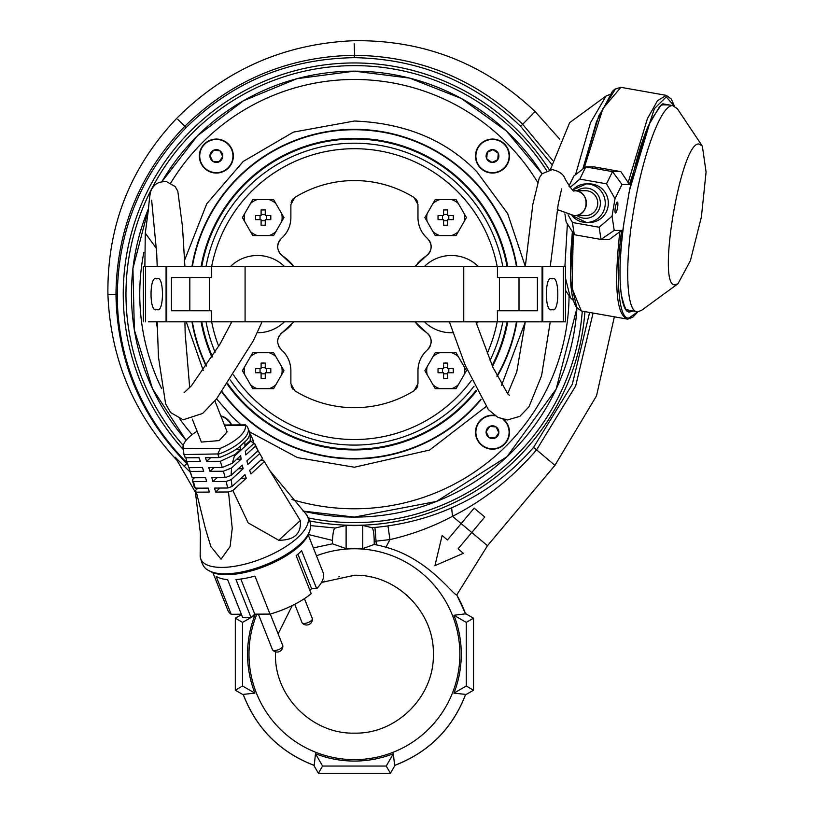 <?xml version="1.0" encoding="UTF-8"?>
<svg xmlns="http://www.w3.org/2000/svg" width="814" height="814" viewBox="0 0 814 814"><rect width="100%" height="100%" fill="white"/><g stroke="black" fill="none" stroke-linecap="round" stroke-linejoin="round"><path stroke-width="1.22" d="M417.958 381.908L417.958 370.685L417.958 383.73L414.011 390.801A113.563 113.563 180 0 1 294.831 390.801L290.883 383.73L290.883 370.685L290.883 383.73M354.416 148.718A145.411 145.411 0 0 0 211.671 266.422A145.411 145.411 180 0 1 497.171 266.432M497.171 321.835A145.411 145.411 180 0 1 487.271 353.245M471.438 380.443A145.411 145.411 180 0 1 233.557 374.979A145.411 145.411 0 0 0 354.416 439.54M290.883 206.349L290.883 217.572L290.883 204.528L294.831 197.456A113.563 113.563 180 0 1 414.011 197.456L417.958 204.528L417.958 217.572L417.958 204.528M290.262 223.372A27.696 27.696 180 0 0 290.883 217.572C290.751 225.824 287.607 232.773 281.441 238.4A11.081 11.081 0 0 0 277.696 247.527M293.823 266.432L282.641 255.983C276.506 250.549 276.099 244.688 281.441 238.4M293.834 321.825L282.641 332.275C276.495 337.729 276.099 343.589 281.441 349.857C287.576 355.443 290.73 362.383 290.883 370.685A27.696 27.696 180 0 0 290.72 367.724M206.034 266.422A150.956 150.956 180 0 1 502.808 266.432M502.808 321.835A150.956 150.956 180 0 1 490.059 360.368M474.053 386.182A150.956 150.956 180 0 1 230.26 379.996M279.171 252.309A11.081 11.081 0 0 0 280.718 254.375M290.252 223.423A27.696 27.696 180 0 1 289.509 226.19M288.41 229.009A27.696 27.696 180 0 1 285.47 234.015M283.516 236.375A27.696 27.696 180 0 1 281.491 238.36M293.182 198.799A8.313 8.313 0 0 0 291.147 202.442M417.694 202.442A8.313 8.313 0 0 0 416.91 200.498M416.33 199.593A8.313 8.313 0 0 0 415.659 198.799M418.111 220.492A27.696 27.696 180 0 1 417.958 217.572C418.111 225.875 421.255 232.814 427.401 238.4A27.696 27.696 180 0 1 423.433 234.106M423.382 234.035A27.696 27.696 180 0 1 421.815 231.664M420.411 228.978A27.696 27.696 180 0 1 418.589 223.453M417.623 263.298A45.706 45.706 180 0 1 426.19 255.983A11.081 11.081 0 0 0 430.25 251.16M430.667 250.03A11.081 11.081 0 0 0 429.11 240.293M415.008 321.825L426.19 332.275A45.706 45.706 180 0 1 417.694 325.04M417.562 324.898A45.706 45.706 180 0 1 415.923 322.985M425.254 351.953A27.696 27.696 180 0 1 427.401 349.857A11.081 11.081 0 0 0 430.362 345.685M431.023 343.315A11.081 11.081 0 0 0 428.144 333.913M426.19 332.275C432.336 337.708 432.733 343.569 427.401 349.857C421.235 355.484 418.091 362.434 417.958 370.685A27.696 27.696 180 0 1 419.352 361.996M420.4 359.31A27.696 27.696 180 0 1 423.402 354.192M415.639 389.479A8.313 8.313 0 0 0 417.694 385.805M291.147 385.795A8.313 8.313 0 0 0 291.941 387.79M292.48 388.634A8.313 8.313 0 0 0 293.193 389.479M281.441 349.857A27.696 27.696 180 0 1 287.077 356.674M288.4 359.228A27.696 27.696 180 0 1 290.252 364.845M282.621 332.295A11.081 11.081 0 0 0 280.708 333.903M279.171 335.948A11.081 11.081 0 0 0 278.602 337.057M278.154 338.268A11.081 11.081 0 0 0 277.686 340.751M278.469 345.665A11.081 11.081 0 0 0 279.741 347.985M282.641 255.983A45.706 45.706 180 0 1 293.04 265.425M291.158 325.01A45.706 45.706 180 0 1 282.672 332.254M218.691 346.306A145.411 145.411 180 0 1 211.671 321.825A145.411 145.411 0 0 0 218.691 346.306M427.401 238.4C432.733 244.668 432.336 250.529 426.19 255.983L415.008 266.432M215.11 352.269A150.956 150.956 180 0 1 206.023 321.825M503.042 419.363A16.616 16.616 90 0 1 492.49 448.819A16.616 16.616 90 0 1 475.875 432.203A16.616 16.616 90 0 1 495.268 415.822M486.1 432.203A6.4 6.4 -90 0 0 488.868 437.474L486.121 431.695L488.868 437.474A6.4 6.4 -90 0 0 498.87 432.712A6.4 6.4 -90 0 0 496.123 426.943L489.753 426.424A6.4 6.4 -90 0 0 486.1 432.203M489 427.513L486.121 431.695L489.753 426.424L496.123 426.943A6.4 6.4 -90 0 0 489.753 426.424M498.626 432.203L496.123 426.943L498.87 432.712L495.238 437.983L488.868 437.474M490.13 437.576L495.238 437.983L498.87 432.712M156.746 309.361C149.135 314.774 149.135 273.473 156.746 278.887C164.357 273.473 164.357 314.774 156.746 309.361M262.077 321.825L253.358 340.73L216.463 399.023L202.666 413.431L183.15 419.79L170.635 412.556L165.598 403.825L158.445 356.888L157.204 321.825L155.128 321.825L168.295 321.825M184.351 321.825L148.382 321.825M201.526 321.825L184.91 321.825L185.154 333.15L189.693 387.718M166.076 321.825L166.076 266.422L143.366 266.422L143.356 321.825M524.481 321.835L565.476 321.835L565.476 266.432L211.406 266.422L211.406 277.503L171.449 277.503L171.449 310.745L211.406 310.745L211.406 321.825L166.768 321.825L166.768 266.422L166.076 266.422M492.49 139.438A16.616 16.616 -0 0 1 509.116 156.054A16.616 16.616 -0 0 1 492.49 172.67A16.616 16.616 -0 0 1 475.875 156.054A16.616 16.616 -0 0 1 492.49 139.438M492.49 162.454A6.4 6.4 180 0 0 497.761 159.686L491.982 162.424L497.761 159.686A6.4 6.4 180 0 0 493.009 149.674A6.4 6.4 180 0 0 487.23 152.422L486.721 158.801A6.4 6.4 180 0 0 492.49 162.454M487.8 159.544L491.982 162.424L486.721 158.801L487.23 152.422A6.4 6.4 180 0 0 486.721 158.801M492.49 149.918L487.23 152.422L493.009 149.674L498.27 153.307L497.761 159.686M497.863 158.425L498.27 153.307L493.009 149.674M507.03 321.835A155.108 155.108 180 0 1 492.144 365.466A155.108 155.108 0 0 0 507.03 321.835A155.108 155.108 180 0 1 492.144 365.466M476.078 390.354A155.108 155.108 180 0 1 354.416 449.236A155.108 155.108 0 0 0 476.078 390.354A155.108 155.108 180 0 1 227.767 383.679A155.108 155.108 0 0 0 354.416 449.236A155.108 155.108 180 0 1 227.767 383.679M354.416 449.928A155.8 155.8 0 0 1 227.35 384.279A155.8 155.8 0 0 0 476.414 391.035M492.501 366.3A155.8 155.8 0 0 0 507.733 321.835M507.733 266.432A155.8 155.8 0 0 0 201.099 266.422A155.8 155.8 0 0 1 354.416 138.329M222.1 391.666A164.387 164.387 0 0 0 354.416 458.516A164.387 164.387 0 0 1 222.1 391.666A164.387 164.387 0 0 0 480.881 399.155M496.876 376.149A164.387 164.387 0 0 0 516.452 321.835M516.452 266.432A164.387 164.387 0 0 0 192.379 266.422A164.387 164.387 0 0 1 354.416 129.741A164.387 164.387 0 0 0 192.379 266.422M201.801 266.422A155.108 155.108 180 0 1 507.03 266.432M212.434 356.573A155.108 155.108 180 0 1 201.801 321.825A155.108 155.108 0 0 0 212.434 356.573A155.108 155.108 180 0 1 201.801 321.825M201.099 321.825A155.8 155.8 0 0 0 211.996 357.285A155.8 155.8 0 0 1 201.099 321.825M192.379 321.825A164.387 164.387 0 0 0 206.461 365.761A164.387 164.387 0 0 1 192.379 321.825A164.387 164.387 0 0 0 206.461 365.761M214.916 400.936L227.126 431.878L219.231 440.588L201.373 442.083L192.287 419.108M309.676 530.687A56.665 21.856 158.4 0 1 256.949 567.948A56.665 21.856 158.4 0 1 208.944 570.624L210.633 571.591A55.393 21.367 158.4 0 0 257.57 568.976A55.393 21.367 158.4 0 0 309.117 532.549L309.676 530.687C311.864 525.895 310.439 520.115 305.413 513.339A57.509 22.182 158.4 0 1 254.233 561.436A57.509 22.182 158.4 0 1 200.163 555.067L200.407 533.353L195.218 490.71A37.546 14.479 -21.6 0 0 196.357 492.155L209.3 492.094A229.151 150.397 -90.3 0 0 208.333 488.115L195.268 488.176L193.396 481.644L206.634 481.573A229.151 150.397 -90.3 0 0 205.555 477.706L192.226 477.777L190.201 471.408L203.663 471.347A229.151 150.397 -90.3 0 0 202.472 467.582L188.929 467.653L186.721 461.467L200.386 461.396A229.151 150.397 -90.3 0 0 199.084 457.733L185.348 457.804A34.646 13.36 158.4 0 1 184.839 456.807L183.628 453.683A34.626 13.35 158.4 0 0 184.076 454.558L217.776 453.937L220.452 448.29L183.119 448.494A33.242 12.821 158.4 0 1 183.252 445.441A33.242 12.821 158.4 0 1 197.08 431.247M247.548 427.279A34.626 13.35 158.4 0 1 247.995 428.164L249.257 431.278A34.646 13.36 158.4 0 1 247.059 439.784L237.902 448.168A34.646 13.36 158.4 0 1 219.088 457.621L205.352 457.702A229.151 150.397 -90.3 0 1 206.654 461.355L220.319 461.284L222.283 467.47L208.74 467.541A229.151 150.397 -90.3 0 1 209.931 471.306L223.402 471.235L225.163 477.604L211.833 477.676A229.151 150.397 -90.3 0 1 212.902 481.542L226.15 481.471L227.676 488.013L214.601 488.085A229.151 150.397 -90.3 0 1 215.568 492.053L228.51 491.992L232.244 528.398L230.108 546.499L221.042 559.208L210.806 546.448L205.372 528.439L196.357 492.155M228.51 491.992A37.546 14.479 -21.6 0 0 229.782 491.575A37.546 14.479 -21.6 0 0 232.845 490.506L248.168 522.883L278.754 540.262C294.302 540.252 301.485 533.679 300.295 520.543L264.357 461.65L250.936 473.941A88.095 57.122 -132.5 0 1 249.644 470.38L262.556 458.547L259.727 453.53L247.822 464.438A88.095 57.122 -132.5 0 1 246.927 460.866L258.099 450.651L255.393 446.133L245.797 454.924A88.095 57.122 -132.5 0 1 245.329 451.353L253.683 443.711L250.926 440.995L234.371 456.166L235.002 454.517L240.272 449.684L240.15 446.113L237.902 448.168M212.922 572.69L227.828 610.276A51.241 19.76 -21.6 0 0 231.176 614.285L216.107 576.271A51.241 19.76 -21.6 0 0 227.615 579.599L242.684 617.612A51.241 19.76 -21.6 0 0 251.048 617.561L235.979 579.558A51.241 19.76 -21.6 0 0 254.924 576.068L269.994 614.082A51.241 19.76 -21.6 0 0 275.458 612.413A51.241 19.76 -21.6 0 0 311.223 593.681L296.164 555.677A51.241 19.76 -21.6 0 0 301.597 550.691L316.666 588.705A51.241 19.76 -21.6 0 0 323.097 572.507L308.191 534.92M184.91 266.422L182.489 226.679L177.818 191.229L175.132 186.518L166.494 181.644C160.216 181.471 155.84 183.181 153.368 186.772C149.857 190.791 150 193.997 148.087 212.169L145.289 233.15L156.42 248.463L145.289 233.15L144.872 266.422M224.623 425.58L245.37 425.468A33.242 12.821 158.4 0 1 220.452 448.29M217.776 453.937L217.948 454.385A34.626 13.35 158.4 0 0 247.995 428.164L246.957 426.129L245.37 425.468L245.584 424.888L224.389 425M183.119 448.494L183.913 454.12M219.088 457.621L217.948 454.385M265.232 463.115L264.306 461.558A37.546 14.479 158.4 0 0 263.217 460.195L260.745 460.215M262.25 458.007L258.649 451.709L256.929 451.719M255.393 446.133L254.863 443.844L253.754 442.938M253.266 440.445L250.244 433.882L249.633 433.882M184.076 454.558L185.348 457.804M247.059 439.784L244.811 441.839L244.943 445.411L250.224 440.578L250.926 440.995M250.244 433.882L250.224 440.578M252.747 439.57L253.683 443.711M254.863 443.844L258.099 450.651M186.721 461.467L185.857 457.804M188.929 467.653L186.152 460.327M190.201 471.408L189.113 468.213L189.733 467.643M192.226 477.777L189.367 469.81M193.396 481.644A36.182 13.95 158.4 0 1 192.318 479.812L194.556 477.757M195.268 488.176A36.986 14.265 158.4 0 1 194.19 486.68L192.318 479.812M195.218 490.71L197.985 488.166M215.568 492.053L219.943 488.054M241.056 478.245L246.266 478.215L232.845 490.506M227.676 488.013L232.061 486.477L244.973 474.654A88.095 57.122 47.5 0 0 246.266 478.215M226.15 481.471L231.247 479.609L232.061 486.477M212.902 481.542L217.165 477.645M238.339 468.732L243.152 468.711L231.247 479.609M225.163 477.604L231.105 475.366L242.267 465.14A88.095 57.122 47.5 0 0 243.152 468.711M223.402 471.235L231.532 467.989L231.105 475.366M209.931 471.306L214.072 467.521M236.742 459.218L241.127 459.198L231.532 467.989M222.283 467.47L232.316 463.278L240.669 455.626A88.095 57.122 47.5 0 0 241.127 459.198M234.371 456.166L232.316 463.278M220.319 461.284L235.002 454.517M235.572 449.704L240.272 449.684M206.654 461.355L210.684 457.672M269.994 614.082L254.762 614.163L251.048 617.561M241.341 614.224L231.176 614.285M316.666 588.705L311.62 588.726L309.89 590.313M311.62 588.726L297.924 554.192M254.762 614.163L240.842 579.039M552.085 278.897C559.706 273.484 559.706 314.784 552.085 309.371C544.474 314.784 544.474 273.484 552.085 278.897M449.379 321.825L465.15 365.15L488.359 409.605L497.914 417.399L507.387 419.973L519.902 416.33L529.008 406.746L541.564 375.773L550.254 321.835L553.703 321.835L540.547 321.835M507.305 321.835L525.284 321.835L516.758 371.886L507.671 393.793M565.476 321.835L560.459 321.835M542.765 266.432L542.765 321.835M617.561 207.539A5.505 1.109 -80 0 1 615.476 212.963A5.505 1.109 -80 0 1 615.313 207.539A5.505 1.109 -80 0 1 617.399 202.116A5.505 1.109 -80 0 1 617.561 207.539M571.845 215.517L586.395 222.446L589.478 222.446A19.271 18.864 -90 0 0 608.343 203.174A19.271 18.864 -90 0 0 589.478 183.903L586.395 183.903A19.271 18.864 90 0 1 605.26 203.174A19.271 18.864 90 0 1 586.395 222.446L586.395 222.446A19.271 18.864 90 0 1 571.916 215.527M564.896 213.848L566.127 221.907L574.297 234.717L572.446 222.507L568.07 214.855M570.004 187.535L579.802 179.111L585.795 166.901L573.921 175.926L568.915 186.121M633.038 311.029L630.178 311.864C620.003 314.896 616.758 270.848 623.717 224.257L629.426 190.598L650.305 121.225L661.304 104.772L669.484 105.006M579.802 179.111L606.522 183.832L612.515 171.632L620.899 171.632L629.426 184.432L622.018 184.432L615.008 198.697L612.047 216.148L614.214 230.413L621.631 230.413L609.401 239.438L601.017 239.438L614.214 230.413M612.047 216.148L599.165 227.238L572.446 222.507M606.522 183.832L615.008 198.697M622.018 184.432L612.515 171.632L585.795 166.901L594.179 166.901L620.899 171.632M574.297 234.717L601.017 239.438L599.165 227.238M445.655 199.572L451.556 199.572A18.946 18.946 180 0 1 458.292 203.459L464.194 213.685A18.946 18.946 180 0 1 464.194 221.459L458.292 231.685A18.946 18.946 180 0 1 451.556 235.572L435.256 235.572L424.867 217.572L435.256 199.572L445.655 199.572M447.731 209.961A51.333 25.661 180 0 0 445.655 209.941A51.333 25.661 180 0 0 443.579 209.961L443.579 215.496L438.044 215.496A51.333 25.661 90 0 0 438.044 219.648L443.579 219.648L443.579 225.183L445.655 225.203L447.731 225.183L447.731 219.648L453.266 219.648A51.333 25.661 -90 0 0 453.266 215.496L447.731 215.496L447.731 209.961M464.194 213.685L466.442 217.572L464.194 221.459M458.292 231.685L456.054 235.572L451.556 235.572M451.556 199.572L456.054 199.572L458.292 203.459M433.017 203.459A18.946 18.946 180 0 1 439.753 199.572M427.116 221.459A18.946 18.946 180 0 1 427.116 213.685M439.753 235.572A18.946 18.946 180 0 1 433.017 231.685M438.044 215.496L443.579 215.496M453.266 215.496L447.731 215.496M447.731 220.706L443.579 220.706M442.521 219.648L442.521 215.496M443.579 214.438L447.731 214.438M448.789 215.496L448.789 219.648M294.749 604.293L302.035 622.669A5.535 2.137 -21.6 0 0 302.167 622.893A5.535 2.137 -21.6 0 0 304.07 623.473A5.535 2.137 -21.6 0 0 307.183 622.893A5.535 2.137 -21.6 0 0 312.393 618.844A5.535 2.137 -21.6 0 0 312.332 618.589L304.426 598.636M525.315 266.432L532.824 204.477L539.275 177.869L542.155 173.718L552.238 169.597C559.391 171.215 563.726 174.43 565.242 179.253C570.919 188.685 573.931 192.511 574.277 190.71L574.674 190.71C590.425 190.507 589.529 216.962 573.819 215.629M574.246 215.639L585.551 215.639A12.464 12.2 -90 0 0 597.751 203.174A12.464 12.2 -90 0 0 585.551 190.71L574.267 190.71A12.464 12.2 90 0 1 586.446 203.174A12.464 12.2 90 0 1 574.246 215.639L574.053 215.629A12.464 12.2 90 0 0 574.246 215.639L557.234 209.564M232.957 156.054A16.616 16.616 -90 0 1 216.341 172.67A16.616 16.616 -90 0 1 199.725 156.054A16.616 16.616 -90 0 1 216.341 139.438A16.616 16.616 -90 0 1 232.957 156.054M209.941 156.054A6.4 6.4 90 0 0 212.708 161.314L209.961 155.545A6.4 6.4 90 0 0 209.941 156.054M218.712 150.682L213.594 150.275L209.961 155.545L213.594 150.275A6.4 6.4 90 0 0 209.961 155.545M219.831 160.745L222.721 156.563L219.088 161.833L212.708 161.314A6.4 6.4 90 0 0 222.721 156.563L219.973 150.783A6.4 6.4 90 0 0 213.594 150.275L219.973 150.783L222.721 156.563A6.4 6.4 90 0 0 219.973 150.783M210.205 156.054L212.708 161.314L219.088 161.833M284.422 321.825A38.634 38.634 180 0 1 257.275 332.763M230.535 266.432A38.634 38.634 180 0 1 284.412 266.432M231.42 322.659A38.634 38.634 180 0 1 230.535 321.825M182.753 448.962A231.176 231.176 180 0 1 354.416 62.953A231.176 231.176 180 0 1 549.328 169.821M584.93 311.609A231.176 231.176 180 0 1 310.002 521.001M310.521 525.6L335.287 528.032L346.113 525.447A231.471 231.471 0 0 0 362.729 525.447L371.896 527.665L374.949 527.421A234.188 234.188 0 0 0 387.963 525.905C410.663 522.557 431.878 516.534 451.628 507.824C483.384 493.894 510.704 473.728 533.608 447.324L572.313 384.289L589.621 312.434M551.689 164.326L520.594 126.302C474.318 81.685 418.925 58.812 354.416 57.682L354.182 57.682C288.237 58.771 232.214 82.082 186.101 127.615C141.209 174.288 118.274 229.955 117.267 294.617C117.216 359.676 143.122 418.803 187.362 463.166L186.772 463.624L187.596 464.438M256.888 614.143A105.433 105.433 0 0 0 354.416 759.635A105.433 105.433 0 0 0 459.859 654.202A105.433 105.433 0 0 0 316.483 555.82M465.537 613.817L453.937 615.272A106.868 106.868 180 0 1 453.937 693.131L465.608 694.393C452.462 728.581 428.795 752.248 394.617 765.384L393.345 753.723A106.868 106.868 180 0 1 315.486 753.723L314.224 765.384C280.036 752.248 256.369 728.581 243.233 694.393L254.894 693.131A106.868 106.868 180 0 1 254.894 615.272L253.683 615.14M374.949 527.421L376.322 544.861A111.508 111.508 180 0 1 385.928 547.232C428.581 558.73 453.337 595.492 456.603 594.729L456.695 594.881M376.322 544.861L374.206 544.464L374.206 541.361C374.074 533.262 373.311 528.693 371.896 527.665M346.113 525.447L346.113 548.616A105.912 105.912 180 0 1 362.729 548.616L374.206 544.464M275.519 651.851L275.478 654.202C274.389 696.377 312.24 734.228 354.416 733.139C396.601 734.228 434.442 696.377 433.353 654.202L433.353 654.202C434.442 612.016 396.601 574.175 354.416 575.264L321.479 582.468M292.246 605.565L278.134 633.903M354.782 575.264A78.938 78.938 0 0 0 354.049 575.264M339.377 576.709A78.938 78.938 0 0 0 338.665 576.851M324.532 581.135A78.938 78.938 0 0 0 323.88 581.41M398.555 588.746A78.938 78.938 0 0 0 397.995 588.38M384.951 581.41A78.938 78.938 0 0 0 384.3 581.135M370.177 576.851A78.938 78.938 0 0 0 369.464 576.709M387.963 525.905L389.947 539.59C411.782 534.605 432.631 526.851 452.482 516.33C484.259 500.152 512.271 478.022 536.518 449.939L575.681 385.968L593.08 313.054M362.729 525.447L362.729 548.616M346.113 548.616L332.478 543.803L332.509 540.415C332.885 532.488 333.811 528.357 335.287 528.032M308.384 534.513L332.509 540.415M559.717 139.174L535.124 111.559C484.34 63.492 423.992 39.876 354.08 40.7C284.89 43.569 225.763 69.444 176.719 118.335C129.975 167.765 107.041 226.496 107.916 294.526C110.501 358.292 133.516 413.553 176.974 460.317M533.608 447.324L554.914 465.364L596.52 395.848L614.356 316.809M451.628 507.824L452.482 516.33L461.162 523.606L474.145 508.129L484.757 517.032L458.058 548.86L463.359 553.317L434.951 565.628L442.134 535.51L447.446 539.967L474.145 508.129M456.776 594.922L487.494 545.706L554.914 465.364M313.349 547.924L332.478 543.803M195.716 492.775L175.163 457.183L190.028 471.947M487.494 545.706L471.774 532.509L458.058 548.86L463.359 553.317L434.951 565.628L442.134 535.51L447.446 539.967M315.486 753.723L322.598 766.045L386.233 766.045L393.345 753.723M386.233 766.045L390.425 773.3L395.055 765.282M465.496 694.841L473.514 690.211L466.259 686.019L453.937 693.131M466.259 686.019L466.259 622.384L453.937 615.272M466.259 622.384L473.514 618.192L465.496 613.563M241.504 614.621L235.317 618.192L242.572 622.384L250.905 617.572M251.251 617.378L254.894 615.272M242.572 622.384L242.572 686.019L254.894 693.131M242.572 686.019L235.317 690.211L243.335 694.841M313.777 765.282L318.406 773.3L322.598 766.045M318.406 773.3L390.425 773.3M473.514 690.211L473.514 618.192M235.317 618.192L235.317 690.211M211.406 321.825L542.073 321.835L542.073 266.432M519.006 310.755L519.006 277.513L497.435 277.513L537.393 277.513L537.393 310.755L497.425 310.755L497.425 321.835M211.406 277.503L209.391 277.503L209.391 310.745M166.768 266.422L211.406 266.422M519.006 277.513L537.393 277.513M189.825 310.745L189.825 277.503L209.391 277.503M171.449 277.503L189.825 277.503M445.655 352.686L451.556 352.686A18.946 18.946 180 0 1 458.292 356.573L464.194 366.799A18.946 18.946 180 0 1 464.194 374.572L458.292 384.798A18.946 18.946 180 0 1 451.556 388.685L435.256 388.685L424.867 370.685L435.256 352.686L445.655 352.686M447.731 363.075A51.333 25.661 180 0 0 445.655 363.054A51.333 25.661 180 0 0 443.579 363.075L443.579 368.61L438.044 368.61A51.333 25.661 90 0 0 438.044 372.761L443.579 372.761L443.579 378.296L445.655 378.317L447.731 378.296L447.731 372.761L453.266 372.761A51.333 25.661 -90 0 0 453.266 368.61L447.731 368.61L447.731 363.075M464.194 366.799L466.442 370.685L464.194 374.572M458.292 384.798L456.054 388.685L451.556 388.685M451.556 352.686L456.054 352.686L458.292 356.573M433.017 356.573A18.946 18.946 180 0 1 439.753 352.686M427.116 374.572A18.946 18.946 180 0 1 427.116 366.799M439.753 388.685A18.946 18.946 180 0 1 433.017 384.798M438.044 368.61L443.579 368.61M453.266 368.61L447.731 368.61M447.731 373.819L443.579 373.819M442.521 372.761L442.521 368.61M443.579 367.552L447.731 367.552M448.789 368.61L448.789 372.761M258.384 614.143L272.497 649.725A5.535 2.137 -21.6 0 0 272.629 649.948A5.535 2.137 -21.6 0 0 274.532 650.528A5.535 2.137 -21.6 0 0 277.645 649.959A5.535 2.137 -21.6 0 0 282.845 645.899A5.535 2.137 -21.6 0 0 282.794 645.644L270.248 614.01M183.628 453.683L183.252 445.441A228.49 228.49 180 0 1 354.416 65.639A228.49 228.49 180 0 1 546.662 170.625M582.275 311.141A228.49 228.49 180 0 1 308.903 518.04M478.296 321.825A38.634 38.634 180 0 1 476.434 323.524M453.245 332.723A38.634 38.634 180 0 1 424.42 321.825M424.42 266.432A38.634 38.634 180 0 1 478.306 266.432M451.363 266.432A27.696 27.696 180 0 1 451.76 266.432A27.696 27.696 180 0 0 450.966 266.432M609.747 94.546L606.033 96.042L590.455 122.833L575.549 174.695M606.033 96.042L569.658 122.649L550.366 169.658M567.378 223.87L564.906 266.432M565.476 278.052L570.37 297.69L573.341 300.376M678.021 283.699L690.414 260.633L701.403 216.88L706.084 172.019L702.35 146.113L699.216 144.068C681.186 139.743 655.87 289.062 675.376 284.717L678.021 283.699L641.636 310.297L637.759 311.803L626.281 309.839M637.759 311.803C626.119 313.237 624.287 263.756 633.913 208.72C642.979 153.632 661.507 104.294 672.71 105.647L677.299 108.649L702.35 146.113M263.187 388.685L257.275 388.685A18.946 18.946 180 0 1 250.539 384.798L244.638 374.572A18.946 18.946 180 0 1 244.638 366.799L250.539 356.573A18.946 18.946 180 0 1 257.275 352.686L273.575 352.686L283.974 370.685L273.575 388.685L263.187 388.685M261.101 378.296A51.333 25.661 -0 0 0 263.187 378.317A51.333 25.661 -0 0 0 265.262 378.296L265.262 372.761L270.787 372.761A51.333 25.661 -90 0 0 270.787 368.61L265.262 368.61L265.262 363.075L263.187 363.054L261.101 363.075L261.101 368.61L255.576 368.61A51.333 25.661 90 0 0 255.576 372.761L261.101 372.761L261.101 378.296M244.638 374.572L242.389 370.685L244.638 366.799M250.539 356.573L252.788 352.686L257.275 352.686M257.275 388.685L252.788 388.685L250.539 384.798M275.824 384.798A18.946 18.946 180 0 1 269.088 388.685M281.725 366.799A18.946 18.946 180 0 1 281.725 374.572M269.088 352.686A18.946 18.946 180 0 1 275.824 356.573M270.787 368.61L265.262 368.61M255.576 368.61L261.101 368.61M261.101 367.552L265.262 367.552M266.32 368.61L266.32 372.761M265.262 373.819L261.101 373.819M260.042 372.761L260.042 368.61M220.92 416.229A16.616 16.616 180 0 1 231.298 424.959M481.105 399.532A164.804 164.804 180 0 1 221.846 392.022M206.186 366.158A164.804 164.804 180 0 1 191.962 321.825M191.962 266.422A164.804 164.804 180 0 1 516.88 266.432M494.586 415.344A16.992 16.992 0 0 0 475.508 432.203A16.992 16.992 0 0 0 508.363 438.268A16.992 16.992 0 0 0 503.815 419.536M492.49 139.062A16.992 16.992 0 0 0 475.508 156.054A16.992 16.992 0 0 0 492.49 173.046A16.992 16.992 0 0 0 509.483 156.054A16.992 16.992 0 0 0 492.49 139.062M216.341 139.062A16.992 16.992 0 0 0 199.349 156.054A16.992 16.992 0 0 0 216.341 173.046A16.992 16.992 0 0 0 233.333 156.054A16.992 16.992 0 0 0 216.341 139.062M184.737 259.849L206.736 203.805L243.284 161.396L293.427 132.112L354.416 121.021C405.077 123.087 445.889 139.988 476.831 171.723L507.651 213.583L525.305 266.432M516.88 321.835A164.804 164.804 180 0 1 497.1 376.607M525.284 321.937L501.617 385.236M485.948 406.674L429.66 450.03L354.416 467.236L297.486 457.61L249.43 431.766M354.416 71.164A222.965 222.965 180 0 1 542.104 173.769L506.471 131.054L461.375 98.484L409.615 78.103L354.416 71.164L296.978 78.683L243.406 100.763L197.334 135.887L161.874 181.695A222.965 222.965 180 0 1 354.416 71.164M576.943 308.109A222.965 222.965 180 0 1 303.083 511.1L354.416 517.094L436.508 501.434L507.061 456.654L556.176 389.051L576.943 308.109M231.705 424.959A16.992 16.992 0 0 0 220.757 415.801M240.995 424.908L232.01 416.534L216.585 398.87M186.091 440.343A222.965 222.965 180 0 1 148.413 208.842L132.936 268.417L134.351 329.945L152.523 388.756L186.091 440.343M157.316 327.93A199.979 199.979 180 0 1 156.369 321.825M263.187 235.572L257.275 235.572A18.946 18.946 180 0 1 250.539 231.685L244.638 221.459A18.946 18.946 180 0 1 244.638 213.685L250.539 203.459A18.946 18.946 180 0 1 257.275 199.572L273.575 199.572L283.974 217.572L273.575 235.572L263.187 235.572M261.101 225.183A51.333 25.661 -0 0 0 263.187 225.203A51.333 25.661 -0 0 0 265.262 225.183L265.262 219.648L270.787 219.648A51.333 25.661 -90 0 0 270.787 215.496L265.262 215.496L265.262 209.961L263.187 209.941L261.101 209.961L261.101 215.496L255.576 215.496A51.333 25.661 90 0 0 255.576 219.648L261.101 219.648L261.101 225.183M244.638 221.459L242.389 217.572L244.638 213.685M250.539 203.459L252.788 199.572L257.275 199.572M257.275 235.572L252.788 235.572L250.539 231.685M275.824 231.685A18.946 18.946 180 0 1 269.088 235.572M281.725 213.685A18.946 18.946 180 0 1 281.725 221.459M269.088 199.572A18.946 18.946 180 0 1 275.824 203.459M270.787 215.496L265.262 215.496M255.576 215.496L261.101 215.496M261.101 214.438L265.262 214.438M266.32 215.496L266.32 219.648M265.262 220.706L261.101 220.706M260.042 219.648L260.042 215.496M145.533 321.825L145.533 266.422M300.295 520.543L278.754 540.262M563.308 266.432L563.308 321.835M577.136 215.639A15.14 14.825 -90 0 0 600.376 203.174A15.14 14.825 -90 0 0 577.136 190.71M630.178 311.864L629.069 310.266M615.119 89.499L598.809 115.812L582.824 169.159M572.405 231.736L570.533 280.474L576.648 306.959M621.631 230.413C615.089 277.788 618.772 320.777 629.141 317.948L637.708 311.803M674.124 105.891L666.259 96.907L654.405 108.608L629.426 184.432M584.147 168.152L602.899 108.567L620.909 87.332L666.33 95.37L671.346 99.074L674.338 105.973M572.374 231.695L570.472 256.563L570.828 285.439L572.222 295.696L574.409 303.52L576.332 307.265L581.349 310.979L572.028 288.319L573.31 233.17M628.093 182.835L647.405 118.651L657.519 100.671L666.33 95.37M619.83 231.542C613.888 286.162 616.473 315.333 627.574 319.078L626.77 319.007L629.141 317.948M572.669 189.947A19.271 18.864 90 0 1 586.395 183.903L572.629 189.927M456.603 594.729A118.234 118.234 180 0 1 465.608 614M520.594 126.302L522.69 124.298C475.722 79.172 419.729 56.176 354.721 55.301L354.416 57.682M552.706 160.49L522.69 124.298L535.124 111.559M374.206 541.361L389.947 539.59L385.928 547.232M117.267 294.617L115.964 294.292C117.043 360.134 140.649 416.575 186.772 463.624L184.106 466.361M186.101 127.615L184.849 126.262C139.733 173.28 116.768 229.294 115.964 294.292L107.916 294.526M354.182 57.682L354.477 55.301C288.492 56.4 231.949 80.047 184.849 126.262L177.839 119.414M354.721 55.301L354.161 43.661M471.774 532.509L461.162 523.606M497.435 266.432L497.435 277.513M463.756 266.432L463.756 321.825M499.45 310.755L499.45 277.513M245.085 266.432L245.085 321.825M170.757 183.018A214.662 214.662 180 0 1 537.596 182.214M569.067 295.747A214.662 214.662 180 0 1 291.961 499.501M192.135 434.635A214.662 214.662 180 0 1 179.782 418.956M161.671 388.604A214.662 214.662 180 0 1 143.875 252.289M186.264 321.825L203.235 370.451M305.413 513.339L270.167 471.021M208.944 570.624C204.07 568.63 201.15 563.441 200.163 555.067M664.773 104.182L661.233 105.321L659.401 106.909L648.402 125.61C641.056 142.867 634.615 165.13 629.09 192.399M628.327 310.195C626.749 306.97 626.912 316.89 621.367 294.994C618.925 277.696 619.8 253.51 624.002 222.425M582.783 169.19L596.53 121.561L612.372 91.371L614.926 89.092L620.909 87.332M637.922 311.793L632.753 317.246L627.808 319.098M581.349 310.979L626.77 319.007M302.167 622.893A5.769 5.769 0 0 0 312.393 618.844M550.254 266.432L558.19 204.324L561.66 188.838M475.834 321.825L492.969 367.409L507.824 393.945L509.442 395.299M456.674 594.759L465.639 613.949M394.668 765.425C428.836 752.278 452.492 728.622 465.639 694.444M243.193 694.444C256.339 728.611 280.006 752.278 314.173 765.425M272.629 649.948A5.769 5.769 0 0 0 282.845 645.899M231.817 321.825L220.024 344.027L191.402 385.826L184.117 392.653M157.204 266.422L156.715 253.429L151.638 200.203M565.476 290.374L570.37 297.69M662.728 103.816L673.402 105.708"/></g></svg>
